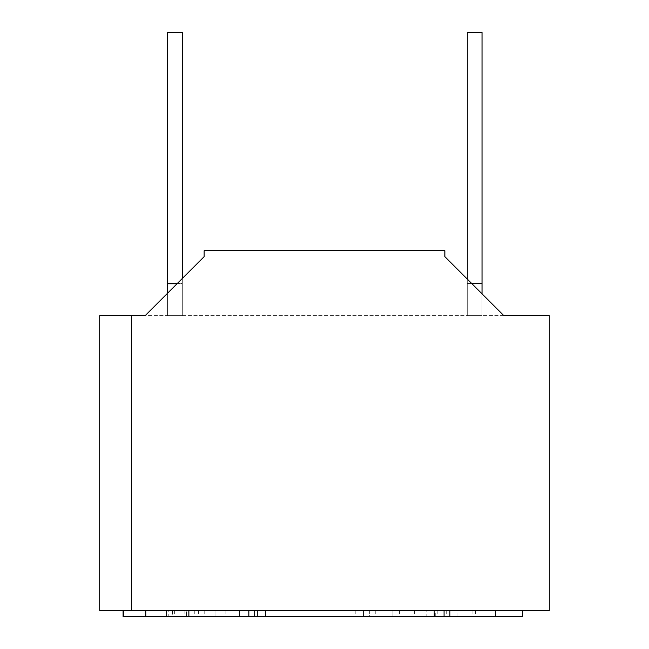 <?xml version="1.0" encoding="UTF-8"?>
<svg xmlns="http://www.w3.org/2000/svg" width="649" height="649" viewBox="0 0 649 649"><rect width="100%" height="100%" fill="white"/><g stroke="black" fill="none" stroke-linecap="round" stroke-linejoin="round"><path stroke-width="0.49" stroke-dasharray="3.25 2.43" d="M167.564 283.199L167.564 32.45L182.312 32.45L167.564 32.45L182.312 32.45L167.564 32.45L167.564 283.759L167.564 32.45L182.312 32.45L167.564 32.45L182.312 32.45L167.564 32.45L167.564 283.759L167.564 32.45L182.312 32.45L182.312 315.649L167.564 315.649L182.312 315.649L167.564 315.649L182.312 315.649L167.564 315.649L182.312 315.649L167.564 315.649L182.312 315.649L167.564 315.649L182.312 315.649L182.312 268.451L182.312 315.649L182.312 278.478L167.564 293.226L167.564 315.649L167.564 283.199L182.312 283.199M176.999 283.791L182.312 283.791L182.312 268.451L182.312 283.232L167.564 283.232L167.564 315.649L167.564 283.232L167.564 315.649L167.564 283.759L182.312 283.759L182.312 268.451L182.312 283.232L167.564 283.232L167.564 315.649L167.564 283.759L182.312 283.759L182.312 268.451L182.312 283.232L167.564 283.232L167.564 315.649L167.564 283.232L167.564 315.649L167.564 283.759L182.312 283.759L182.312 268.451L182.312 283.232L167.564 283.232L167.564 315.649L167.564 283.759L182.312 283.759L182.312 32.45L182.312 283.759M108.561 315.649L503.859 315.649L444.857 256.647L444.857 250.749L204.143 250.749L444.857 250.749L444.857 256.647L444.857 250.749L204.143 250.749L204.143 256.647L204.143 250.749L204.143 256.647L145.141 315.649L549.289 315.649L549.289 610.652L99.711 610.652L99.711 315.649L145.141 315.649L204.143 256.647M482.029 315.649L467.28 315.649L482.029 315.649L467.28 315.649L482.029 315.649L467.28 315.649L482.029 315.649L467.28 315.649L482.029 315.649L467.28 315.649L482.029 315.649L482.029 268.451L482.029 315.649L482.029 293.819L467.28 279.07L467.28 315.649L467.28 283.232L482.029 283.232L482.029 315.649M503.859 315.649L549.289 315.649L503.859 315.649L444.857 256.647M482.029 283.232L482.029 32.45L482.029 283.759L482.029 32.45L482.029 283.759L482.029 32.45L482.029 283.232L482.029 32.45L467.28 32.45L467.28 283.232L467.28 32.45L482.029 32.45L467.28 32.45L467.28 283.759L467.28 32.45L482.029 32.45L467.28 32.45L467.28 283.232L467.28 32.45L482.029 32.45L467.28 32.45L467.28 283.759L467.28 32.45L482.029 32.45L467.28 32.45L467.28 283.759L467.28 268.451L467.28 283.759L467.28 268.451L467.28 283.759L482.029 283.759L482.029 268.451L482.029 283.232L467.28 283.232L467.28 315.649L467.28 283.759L467.28 315.649L467.28 283.759L482.029 283.759L482.029 268.451L482.029 283.232L467.28 283.232L467.28 315.649L467.28 283.232L467.28 315.649L467.28 283.759L482.029 283.759L467.28 283.759L467.28 315.649L467.28 283.232L467.28 315.649L467.28 283.232L482.029 283.232L482.029 268.451L482.029 283.759L482.029 268.451L482.029 283.232L467.28 283.232L467.28 315.649L467.28 283.759L471.969 283.759M467.28 283.759L467.28 283.232M145.141 315.649L99.711 315.649M369.914 610.652L435.73 610.652L435.73 616.55L369.914 616.55L426.133 616.55L426.133 610.652L369.914 610.652L369.914 616.55M435.73 610.652L426.133 610.652M434.238 610.652L257.272 610.652L434.238 610.652L434.238 616.55L215.939 616.55L215.939 610.652L239.538 610.652L239.538 616.55L215.939 616.55L215.939 610.652L239.538 610.652L239.538 616.55L254.684 616.55L166.696 616.55L172.431 616.55L172.431 610.652L123.091 610.652L168.797 610.652L168.797 616.55L123.091 616.55M434.587 610.652L495.609 610.652L414.5 610.652L434.587 610.652L434.587 616.55L414.5 616.55L434.238 616.55M499.138 610.652L475.539 610.652L499.138 610.652M172.431 610.652L168.797 610.652M355.222 610.652L355.222 616.55L363.44 616.55L363.44 610.652L186.474 610.652L186.474 616.55L363.44 616.55L363.44 610.652L186.474 610.652M186.782 610.652L254.684 610.652L166.696 610.652L186.782 610.652L186.782 616.55M369.338 610.652L239.538 610.652L392.937 610.652L369.338 610.652L369.338 616.55L392.937 616.55L369.338 616.55L369.338 610.652M435.73 616.55L457.902 616.55L457.902 610.652M437.815 610.652L437.815 616.55L457.902 616.55M437.815 616.55L426.133 616.55M399.476 610.652L399.476 616.55M426.02 610.652L426.02 616.55M446.269 610.652L446.269 616.55L522.737 616.55M414.5 610.652L414.5 616.55M446.269 616.55L434.587 616.55M472.926 610.652L472.926 616.55M204.2 610.652L204.2 616.55L168.797 616.55M174.638 610.652L174.638 616.55M184.113 610.652L184.113 616.55L204.2 616.55M184.113 616.55L172.431 616.55M194.765 610.652L194.765 616.55M355.222 616.55L186.474 616.55M198.472 610.652L198.472 616.55M225.122 610.652L225.122 616.55M392.937 610.652L392.937 616.55L392.937 610.652M375.755 610.652L375.755 616.55M495.098 610.652L495.098 616.55M475.539 610.652L475.539 616.55"/><path stroke-width="0.97" d="M176.999 283.791L167.564 283.791L167.564 32.45L182.312 32.45L182.312 278.478L204.143 256.647L204.143 250.749L444.857 250.749L444.857 256.647L467.28 279.07L467.28 32.45L482.029 32.45L482.029 293.819L503.859 315.649L444.857 256.647M167.564 283.791L167.564 293.226L145.141 315.649L204.143 256.647M145.141 315.649L99.711 315.649L99.711 610.652L549.289 610.652L549.289 315.649L503.859 315.649M471.969 283.759L482.029 283.759M131.569 315.649L131.569 610.652M434.238 610.652L434.238 616.55L265.563 616.55L265.563 610.652M257.272 610.652L257.272 616.55L265.563 616.55M522.737 610.652L522.737 616.55L444.062 616.55L444.062 610.652M434.238 616.55L444.062 616.55M166.696 610.652L166.696 616.55L145.774 616.55L145.774 610.652M123.602 610.652L123.602 616.55L145.774 616.55M123.602 616.55L123.091 616.55L123.091 610.652M254.684 610.652L254.684 616.55L166.696 616.55M257.272 616.55L254.684 616.55M449.903 610.652L449.903 616.55M248.843 610.652L248.843 616.55M188.867 610.652L188.867 616.55M495.609 610.652L495.609 616.55"/></g></svg>

